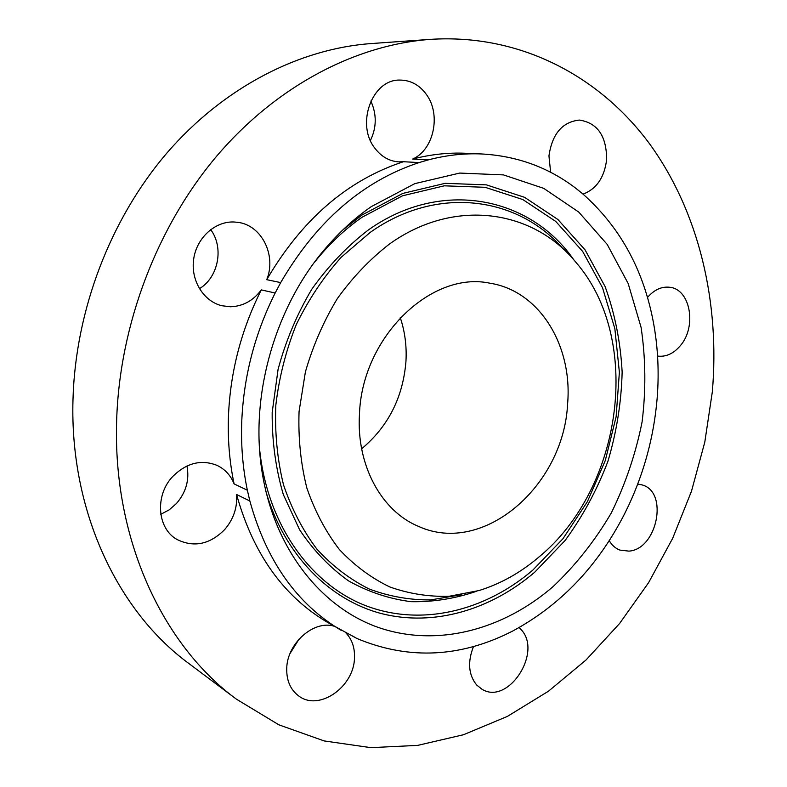 <?xml version="1.0" encoding="UTF-8"?>
<svg xmlns="http://www.w3.org/2000/svg" width="787" height="787" viewBox="0 0 787 787"><rect width="100%" height="100%" fill="white"/><g stroke="black" fill="none" stroke-linecap="round" stroke-linejoin="round"><path stroke-width="1.18" d="M233.808 221.983C214.851 221.265 196.563 237.989 193.661 259.159C190.562 280.3 203.42 301.205 221.718 305.71L230.355 306.773C242.927 306.34 253.227 300.723 261.284 289.901L275.165 293L280.693 282.592L266.724 279.68C276.68 255.49 261.727 225.082 237.684 222.318L233.808 221.983M199.406 288.711C218.461 277.329 224.177 247.531 210.66 229.588M712.304 391.995C720.056 302.798 699.269 212.549 649.826 144.169C600.048 76.526 520.65 33.625 430.607 39.35C356.354 44.711 277.319 85.232 217.084 155.669C157.164 226.331 119.594 324.608 116.653 420.327C112.669 538.869 162.584 645.006 236.385 699.141L278.864 724.817L324.146 740.931L370.844 747.65L417.671 745.387L463.504 734.733L507.369 716.416L548.45 691.222L586.04 659.978L619.585 623.511L648.596 582.665L672.688 538.278L691.507 491.147L704.798 442.107L712.304 391.995M334.013 626.157C313.728 619.989 287.196 643.254 286.734 668.32C286.448 680.657 290.511 689.924 298.942 696.121C319.138 711.448 354.022 686.884 354.475 658.011C354.898 647.849 352.094 639.546 346.073 633.112M261.284 289.901C241.422 329.448 230.502 371.149 228.505 415.005C227.571 438.792 229.44 461.753 234.103 483.897C230.699 475.387 225.023 469.229 217.084 465.402C201.383 459.185 186.637 462.845 172.855 476.371C154.616 495.19 157.085 528.677 177.154 539.557C194.015 547.742 209.844 544.427 224.659 529.602C233.513 519.233 237.487 507.536 236.582 494.502C253.04 553.576 283.32 596.182 327.431 622.31L356.895 638.493C406.013 658.994 455.23 657.843 504.565 635.03L512.691 631.046C560.433 605.262 597.687 566.276 624.455 514.078L628.754 505.244C644.386 471.59 653.81 436.342 657.047 399.501C658.749 379.373 658.424 359.472 656.083 339.827L654.774 330.333C645.793 273.768 621.641 228.161 582.321 193.504L575.494 188.034C548.234 167.297 516.97 155.934 481.723 153.967C464.182 153.19 446.396 155.167 428.344 159.879L419.058 162.584C362.63 181.217 316.502 221.226 280.693 282.592M481.723 153.967L465.51 153.258C448.128 152.491 430.499 154.429 412.634 159.063C433.873 149.884 441.399 114.4 426.279 94.302C419.284 84.819 410.44 80.077 399.747 80.077C371.936 79.31 355.517 124.68 375.084 148.477C381.479 156.731 389.319 161.187 398.596 161.866L403.446 161.719C347.598 180.036 302.021 219.357 266.724 279.68M583.069 194.133C596.576 188.939 604.436 177.419 606.629 159.584C606.61 136.062 597.53 122.89 579.399 120.067C562.331 121.916 552.179 133.849 548.952 155.885L550.634 172.304M657.568 356.068C665.95 357.121 673.515 353.688 680.253 345.778C696.967 326.88 690.533 289.242 669.776 287.275C661.69 286.33 654.312 289.665 647.642 297.289L647.504 297.466M609.236 540.649C611.912 545.243 615.454 548.382 619.851 550.083L628.921 551.126C657.322 549.287 668.783 491.668 641.976 484.881L637.716 484.074M473.489 646.521C467.439 662.024 468.501 674.852 476.656 685.005L481.929 689.205C508.127 705.742 542.892 652.069 521.063 629.57L519.115 627.583M430.607 39.35L371.1 43.57C299.631 48.745 224.275 86.836 167.238 152.639C110.514 218.668 75.336 310.314 72.975 399.953C69.738 510.911 117.627 611.184 188.654 663.352L236.385 699.141M160.784 514.314L169.195 509.858L176.495 503.464C186.106 492.249 189.588 479.755 186.962 465.983M290.059 653.485L299.099 639.024M370.421 140.48C376.688 127.474 376.825 114.322 370.844 101.031M275.165 293C255.018 333.235 243.901 375.645 241.806 420.238C240.822 444.409 242.681 467.734 247.364 490.222L249.853 500.994C266.409 560.974 296.935 604.15 341.44 630.505M553.399 586.325C575.818 564.997 595.129 540.512 611.342 512.878C625.508 483.946 635.758 453.617 642.094 421.891C646.048 389.899 645.714 358.41 641.09 327.412L628.174 283.517L607.21 244.413L578.74 212.067L543.689 188.339L503.424 174.901L459.726 173.071L414.818 183.637L371.257 206.647C354.967 217.92 339.925 231.585 326.113 247.649C276.168 305.11 250.561 392.093 261.412 467.448C272.371 546.345 319.738 606.954 378.35 627.455C437.247 647.74 503.277 629.846 553.399 586.325M403.446 161.719L419.058 162.584M352.507 635.935L356.895 638.493M236.582 494.502L249.853 500.994M234.103 483.897L247.364 490.222M412.634 159.063L428.344 159.879M361.646 448.806C388.286 426.436 403.052 397.278 405.954 361.331C406.82 346.123 404.921 331.553 400.258 317.623M539.223 556.783C520.846 572.503 500.817 583.747 479.135 590.516L449.072 596.29C428.787 596.88 409.024 593.772 389.801 586.954C371.228 578.002 354.416 565.519 339.364 549.513C325.661 531.648 314.82 511.127 306.832 487.95C300.742 463.612 298.145 438.152 299.06 411.562L305.405 371.897C312.921 345.808 323.565 321.391 337.318 298.637C352.606 277.339 369.92 259.189 389.27 244.177C454.04 197.547 533.006 209.568 575.789 262.169C643.018 339.266 622.674 487.95 539.223 556.783M567.594 403.967C572.779 345.926 539.754 290.934 489.947 283.212C431.276 270.512 361.872 337.141 359.462 414.365C356.295 465.383 381.587 511.157 418.379 526.326C483.405 556.163 563.758 485.756 567.594 403.967M265.77 491.009C284.205 554.884 329.409 600.048 381.577 613.624C433.981 626.875 490.724 609.876 534.747 572.169L565.096 540.512C582.754 516.331 597.018 489.967 607.889 461.398C616.614 432.073 621.356 402.314 622.143 372.113C620.569 342.188 614.903 313.679 605.124 286.606L585.046 249.833L557.885 219.484L524.565 197.321L486.405 184.866L445.127 183.332L402.826 193.405L361.902 215.077L342.542 230.217M314.19 262.671C328.504 244.6 344.47 229.46 362.099 217.232L402.501 195.806L444.281 185.821L485.067 187.296L522.794 199.544L555.74 221.413L582.616 251.368L602.508 287.708L614.844 328.602L619.379 372.231L616.123 416.785L605.301 460.513L587.368 501.703L562.971 538.721L532.947 569.995C484.851 611.214 421.242 626.954 365.562 605.616C310.137 584.102 266.891 523.906 259.523 448.364M573.93 260.005C530.458 196.78 441.448 177.99 368.286 230.011C347.156 246.242 328.317 265.986 311.78 289.252C296.984 314.141 285.76 340.82 278.086 369.31L272.174 412.467C271.987 441.271 275.706 468.639 283.34 494.59L299.572 529.72C313.462 550.457 329.802 567.525 348.592 580.914C368.395 591.972 389.231 598.887 411.119 601.681C433.184 602.114 454.945 598.661 476.401 591.322M461.841 594.667L430.558 599.92C409.466 600.068 388.965 596.408 369.054 588.951C349.822 579.301 332.439 566.03 316.915 549.159C302.788 530.389 291.652 508.923 283.487 484.743C277.29 459.401 274.732 432.939 275.814 405.354C279.051 377.652 285.858 350.766 296.227 324.697C308.474 299.65 323.447 277.181 341.155 257.31L370.264 232.362C437.119 184.856 518.367 196.534 563.502 249.312"/></g></svg>
